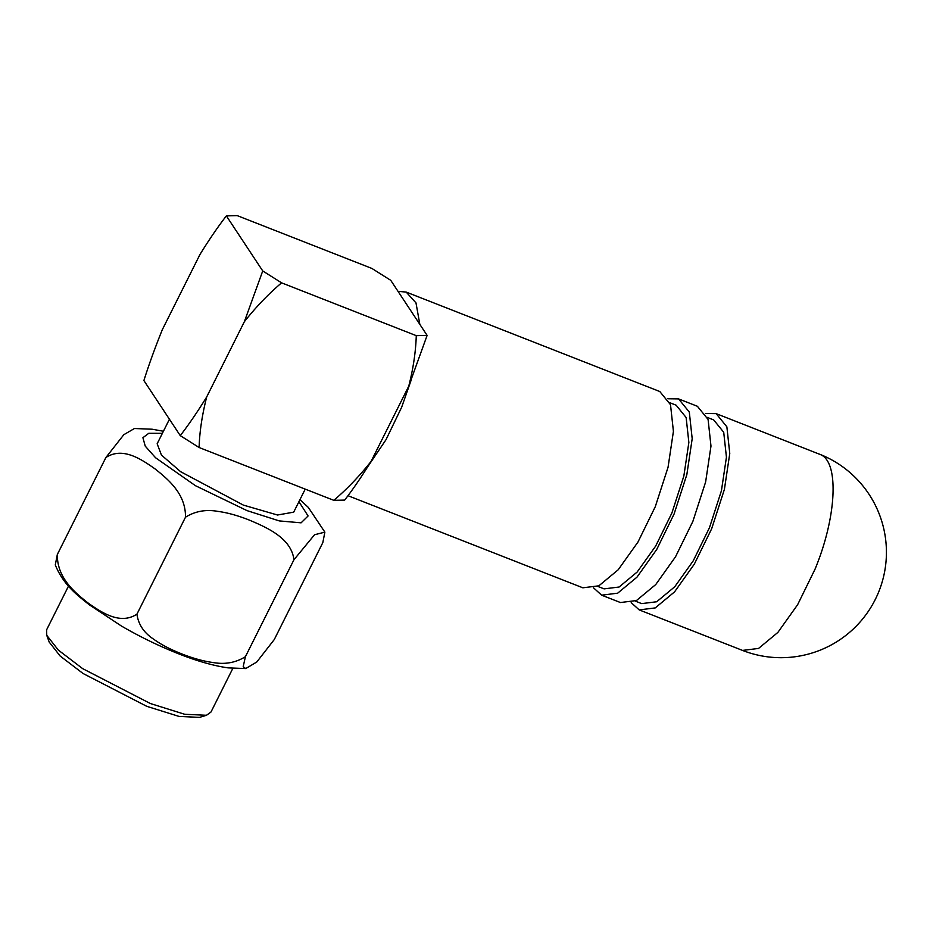 <?xml version="1.0" encoding="UTF-8"?>
<svg xmlns="http://www.w3.org/2000/svg" width="933" height="933" viewBox="0 0 933 933"><rect width="100%" height="100%" fill="white"/><g stroke="black" fill="none" stroke-linecap="round" stroke-linejoin="round"><path stroke-width="1.4" d="M705.383 413.506L716.171 413.634L726.865 426.813L729.769 453.461L724.416 489.347L711.646 528.801L694.304 564.173L674.536 591.895L655.234 607.919L639.21 609.902L631.209 602.66M635.303 601.109L641.671 603.616L656.669 601.762L674.746 586.764L693.242 560.815L709.465 527.705L721.419 490.781L726.434 457.193L723.716 432.259L713.698 419.932L707.331 417.424M601.633 595.172L620.422 602.531L636.446 600.549L655.759 584.536L675.515 556.803L692.857 521.43L705.628 481.976L710.981 446.091L708.089 419.442L697.383 406.275L678.594 398.904L689.3 412.071L692.193 438.72L686.84 474.617L674.069 514.06L656.739 549.444L636.971 577.165L617.658 593.19L601.633 595.172L593.633 587.93M667.806 398.776L678.594 398.904M597.726 586.379L604.094 588.875L619.104 587.02L637.169 572.022L655.666 546.085L671.9 512.975L683.842 476.052L688.857 442.464L686.14 417.517L676.133 405.19L669.754 402.694M347.974 495.703L582.845 587.802L598.869 585.819L618.182 569.795L637.95 542.073L655.281 506.701L668.051 467.246L673.416 431.349L670.512 404.712L659.806 391.533L406.182 292.076L415.978 302.875L419.838 324.392M398.029 291.353L406.182 292.076M411.021 380.489L401.656 407.243L385.994 439.711L368.115 466.173M68.494 586.122L46.65 629.728L46.743 635.303L49.216 642.102L60.144 656.027L83.025 673.486L146.749 706.316L179.043 716.416L199.545 717.384L206.473 715.284L210.986 712.019L232.818 668.413M46.743 635.303L58.359 650.103L82.675 668.646L150.376 703.529L184.687 714.27L206.473 715.284M245.402 656.704L293.953 559.742C291.259 538.201 267.514 527.775 248.994 519.949C237.6 515.482 227.244 512.625 217.914 511.389C205.983 509.243 195.172 511.179 185.492 517.209L136.929 614.159C138.376 624.539 144.009 632.912 153.828 639.315C161.129 644.598 170.482 649.485 181.888 653.951C193.283 658.418 203.651 661.275 212.981 662.512C224.911 664.658 235.722 662.722 245.402 656.704L243.21 666.617L245.717 668.576L256.773 662.01L274.267 639.56L322.83 542.598L324.871 532.137L308.333 507.424L299.959 499.633M136.929 614.159C120.205 625.11 101.779 612.654 87.865 602.858C74.395 592.117 56.995 577.749 57.333 554.482L55.28 564.943C63.712 585.469 77.661 595.359 89.16 604.701L121.523 626.09C140.16 636.901 159.228 646.137 178.704 653.835C197.015 661.077 213.459 665.754 228.037 667.865L245.717 668.564M163.427 431.256L152.126 429.215L134.434 428.515L123.809 434.708L105.884 457.532C122.631 446.58 141.046 459.036 154.96 468.832C168.43 479.574 185.83 493.942 185.492 517.209M105.884 457.532L57.333 554.482M169.433 419.232L157.152 443.77L161.432 455.059L180.605 471.678L243.338 505.091L277.509 515.016L293.697 512.147L305.219 489.125M333.816 500.333C347.088 489.032 359.497 476.075 371.042 461.462C361.526 476.821 352.732 489.697 344.65 500.088L333.816 500.333L199.126 447.525L180.267 435.629L143.892 380.547C148.709 365.211 154.831 348.289 162.272 329.781L199.965 254.499C208.934 239.944 217.727 227.069 226.357 215.873L237.204 215.616L371.882 268.436L390.752 280.332L427.116 335.402L416.281 335.658L281.591 282.839C268.307 294.14 255.899 307.097 244.353 321.71L262.733 270.943L226.357 215.873M180.267 435.629C188.898 424.433 197.691 411.558 206.659 397.003L244.353 321.71M199.126 447.525C199.522 432.282 202.029 415.442 206.659 397.003M371.042 461.462L408.747 386.18C413.226 368.792 415.733 351.951 416.281 335.658M281.591 282.839L262.733 270.943M427.116 335.402L408.747 386.18M293.953 559.742L314.549 534.749L324.871 532.137M639.21 609.902L742.54 650.418L758.564 648.435L777.865 632.422L797.633 604.689L814.975 569.317C836.609 517.383 839.327 462.418 820.632 454.663L716.171 413.634M820.632 454.663L828.259 458.068A105.406 105.406 0 0 0 819.501 454.161M298.933 501.697L308.088 515.972L301.091 522.83L279.305 520.917L246.988 510.608L195.44 485.685L155.578 457.765L145.245 446.137L142.912 437.694L148.825 433.274L162.389 433.32M742.54 650.418A105.406 105.406 0 0 0 877.3 595.196A105.406 105.406 0 0 0 828.271 458.068"/></g></svg>
